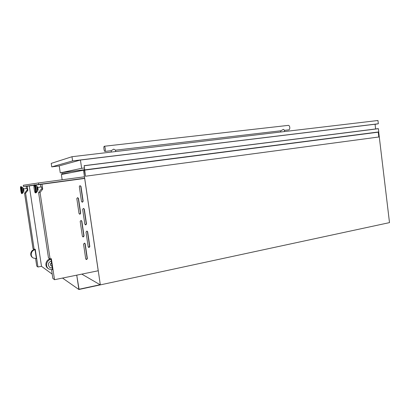 <?xml version="1.0" encoding="UTF-8"?>
<svg xmlns="http://www.w3.org/2000/svg" width="410" height="410" viewBox="0 0 410 410"><rect width="100%" height="100%" fill="white"/><g stroke="black" fill="none" stroke-linecap="round" stroke-linejoin="round"><path stroke-width="0.61" d="M100.301 284.678L79.053 289.25L76.737 275.156L78.874 289.501L100.332 284.878L81.8 274.121M78.874 289.501L62.525 278.067M61.843 172.651L62.069 173.973L62.643 173.861L62.402 174.296M62.176 174.342L61.777 172.661M68.578 173.087L62.643 173.861M67.322 173.333L62.663 173.937M65.846 173.62L62.648 174.04M65.81 173.63L62.607 174.045M84.301 170.063L84.255 169.725L83.809 169.74L84.614 169.484L84.209 165.763L85.444 176.233L84.347 170.058M84.209 165.763L378.389 128.689L378.773 131.928L378.235 132.174L378.809 136.991L85.511 176.223M378.809 136.991L85.444 176.233M378.122 128.643L84.091 165.681L378.158 128.719M378.773 131.928L84.814 169.873M89.124 247.471L89.826 246.497L87.653 231.727L86.966 231.045L86.003 232.014L88.181 246.805L89.124 247.471M88.586 247.389L89.59 246.42L87.417 231.671L86.925 231.04M85.798 224.88L86.5 223.916L84.317 209.085L83.481 208.377L82.661 209.346L84.849 224.193L85.798 224.88M85.382 224.844L86.269 223.87L84.091 209.064L83.456 208.382M82.456 202.191L83.163 201.238L80.97 186.345L79.97 185.643L79.304 186.581L81.503 201.494L82.456 202.191M82.184 202.191L82.938 201.233L80.749 186.365L79.955 185.648M86.669 259.535L87.371 258.551L85.193 243.771L84.588 243.104L83.537 244.073L85.721 258.874L86.669 259.535M86.069 259.417L86.438 259.433L87.14 258.454L84.962 243.694L84.537 243.094M83.332 236.924L84.04 235.95L81.846 221.108L81.093 220.406L80.186 221.379L82.379 236.242L83.332 236.924M82.84 236.862L83.814 235.888L81.626 221.067L81.062 220.406M79.976 214.215L80.688 213.256L78.489 198.348L77.562 197.635L76.819 198.599L79.022 213.523L79.976 214.215M79.627 214.199L80.468 213.226L78.269 198.343L77.551 197.64M23.073 188.364L23.498 188.308L23.949 191.285M23.734 188.897L27.019 188.446L27.28 190.204M38.007 190.25C38.161 189.071 37.981 187.898 37.479 186.729L37.464 186.734M37.787 187.421L41.594 186.898L41.907 188.979M26.481 188.518L26.153 186.34L33.999 185.274M42.691 189.102L41.184 189.225L38.596 192.587L40.062 192.515L42.691 189.102L41.958 184.223L40.462 184.423L42.84 184.105L35.419 185.095L62.376 181.261M52.198 274.131L41.502 266.315L37.956 267.002L36.746 266.075L35.619 258.664M27.849 190.317L26.768 190.404L24.554 193.253L33.01 248.711L34.168 249.403L25.604 193.202L27.849 190.317L27.224 186.196L26.153 186.34M73.513 179.744L59.081 181.707L73.513 179.744M65.339 180.851L51.768 182.691L65.339 180.851M57.067 181.968L44.372 183.69L57.067 181.968M48.698 183.101L36.905 184.7L48.698 183.101M40.226 184.244L35.183 184.93L40.226 184.244M34.086 185.079L23.493 186.514L34.086 185.084M35.024 249.741C31.011 250.423 29.792 256.173 33.282 258.023L36.372 258.608L35.024 249.741L34.512 249.439C30.535 250.11 29.31 255.794 32.749 257.649M52.044 266.08L51.147 265.89C50.015 264.798 50.158 263.825 51.578 262.964L52.044 266.08M62.151 179.78L61.367 174.501L84.532 170.032M62.407 181.435L84.701 178.442L98.215 270.759L84.67 178.447L41.958 184.223M40.062 192.515L50.097 258.941L51.358 258.7L54.525 279.702L98.221 270.764M38.596 192.587L48.482 257.972L50.097 258.941M40.462 184.423L40.851 187.001M49.733 267.469L50.005 267.638C47.447 265.019 47.867 262.795 51.276 260.965L51.019 259.289L50.353 258.889M51.009 265.798C49.953 264.696 50.117 263.738 51.506 262.918L51.214 260.98M49.938 267.592L52.275 268.022L51.983 266.08M52.275 268.022L52.598 269.744L48.99 269.088C44.91 266.93 46.335 260.124 51.019 259.289M51.547 269.816L52.844 278.416L54.525 279.702M83.496 170.165L100.332 284.878L389.5 222.62L378.696 132.035L378.235 132.097M24.554 193.253L25.604 193.202M33.999 185.284L27.224 186.196M23.493 186.514L23.303 185.269L38.519 182.947L84.424 176.792L84.634 178.242L35.188 184.936L84.634 178.242M37.956 267.002L35.245 249.208L34.168 249.403M41.502 266.315L29.284 185.914M50.066 258.925C45.556 259.935 44.336 266.5 48.288 268.591L48.334 268.622M50.005 267.638L52.347 268.073M76.793 179.303L58.866 181.732L76.793 179.298M68.66 180.4L51.552 182.722L68.66 180.4M60.424 181.512L44.162 183.721L60.424 181.512M52.09 182.64L36.69 184.731L52.09 182.64M38.519 182.947L38.745 184.444M35.178 184.925L84.383 178.273L35.188 184.936M83.845 169.817L60.26 172.856L59.224 165.891L80.437 160.038L81.651 168.315L84.439 167.962M80.437 160.038L375.058 124.235L375.621 128.96M60.26 172.856L81.651 168.315M284.56 131.554L284.376 130.083L283.397 129.381L280.87 130.775L115.497 150.183M104.95 151.423L111.218 150.685L113.739 149.127L115.482 150.096L115.692 151.546M105.242 148.645C104.991 147.175 104.668 146.38 104.268 146.262C103.863 146.462 103.756 147.385 103.95 149.04C104.196 150.511 104.519 151.305 104.924 151.423C105.324 151.228 105.431 150.301 105.242 148.645M284.412 130.359L288.778 129.847C289.542 129.632 289.875 128.801 289.783 127.366C289.552 126.095 289.086 125.429 288.373 125.368L288.322 125.373M59.23 165.947L51.742 166.875L51.224 163.385L71.986 156.717L377.943 120.499L378.333 123.774L375.068 124.327M71.986 156.717L72.601 160.904L378.333 123.774M51.742 166.875L72.601 160.904M70.587 172.692L62.012 173.804M378.235 132.174L84.614 170.124M378.327 131.994L84.629 169.904M84.265 169.786L83.973 169.822M84.27 169.827L83.973 169.868M378.143 128.673L84.106 165.717M378.148 128.694L84.106 165.748M22.832 187.795L23.467 191.952M22.683 187.606L22.719 187.616C23.278 189.143 23.503 190.655 23.406 192.167L23.38 192.177M21.433 186.74L21.489 186.76C21.986 187.001 22.909 193.105 22.478 193.325L22.278 193.443C22.801 193.597 21.735 186.529 21.233 186.688L20.879 186.734C21.376 186.581 22.447 193.648 21.904 193.494M21.217 186.688L22.719 187.616C23.334 188.779 23.57 190.291 23.416 192.152M20.864 186.74L20.823 186.75C19.808 185.494 21.407 195.114 21.827 193.499M20.628 187.042C21.079 186.827 22.084 193.402 21.581 193.269C21.125 193.438 20.136 186.965 20.628 187.042M37.474 191.004L36.736 186.155M37.341 191.306L37.387 191.285C37.561 189.507 37.3 187.724 36.587 185.925L36.526 185.899M36.244 192.685L36.306 192.654C36.885 192.316 35.839 185.284 35.152 184.91L35.06 184.874M36.029 192.802C36.782 192.977 35.537 184.633 34.829 184.813L34.804 184.818M35.608 192.864C36.367 193.038 35.116 184.69 34.414 184.869L34.389 184.874M35.234 192.592C35.931 192.746 34.753 184.961 34.117 185.233C33.435 185.156 34.594 192.797 35.234 192.592M84.275 169.873L83.968 169.909M23.406 192.167L22.494 193.305M37.479 186.729L37.023 186.791M37.402 191.26C37.766 189.938 37.494 188.159 36.587 185.925L35.152 184.91L34.343 184.884C33.846 184.582 33.784 185.95 34.163 188.989C34.706 191.972 35.157 193.269 35.526 192.864M37.387 191.285L36.326 192.623M36.306 192.654L36.049 192.802M104.268 146.262L288.373 125.368M111.177 150.69L111.376 152.059M280.65 130.8L280.804 131.999"/></g></svg>
